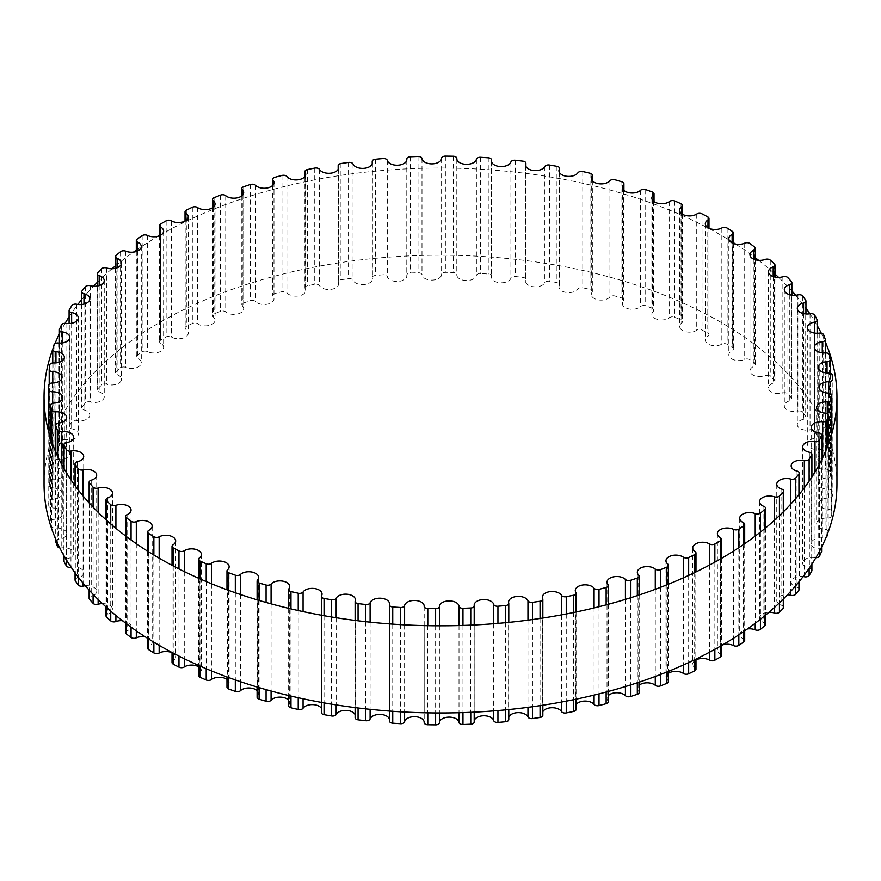 <?xml version="1.0" encoding="UTF-8"?>
<svg xmlns="http://www.w3.org/2000/svg" width="881" height="881" viewBox="0 0 881 881"><rect width="100%" height="100%" fill="white"/><g stroke="black" fill="none" stroke-linecap="round" stroke-linejoin="round"><path stroke-width="0.66" stroke-dasharray="4.41 3.3" d="M721.462 655.497A3.733 2.158 0 0 0 720.328 653.955A9.812 5.671 180 0 1 717.376 649.903A9.812 5.671 180 0 1 722.651 644.87M744.698 640.52A3.733 2.158 0 0 0 743.322 638.846A9.812 5.671 180 0 1 739.71 634.452A9.812 5.671 180 0 1 747.495 628.913M765.523 624.398A3.733 2.158 0 0 0 763.882 622.614A9.812 5.671 180 0 1 759.554 617.911A9.812 5.671 180 0 1 768.97 612.251M783.76 607.262A3.733 2.158 0 0 0 781.832 605.379A9.812 5.671 180 0 1 776.756 600.413A9.812 5.671 180 0 1 787.504 594.774M799.265 589.257A3.733 2.158 0 0 0 797.03 587.286A9.812 5.671 180 0 1 791.171 582.099A9.812 5.671 180 0 1 803.142 576.57M811.908 570.514A3.733 2.158 0 0 0 809.364 568.476A9.812 5.671 180 0 1 802.679 563.102A9.812 5.671 180 0 1 815.002 557.629A3.733 2.158 0 0 0 815.883 557.695M821.588 551.198A3.733 2.158 0 0 0 818.724 549.105A9.812 5.671 180 0 1 811.192 543.588A9.812 5.671 180 0 1 822.656 538.005A3.733 2.158 0 0 0 826.081 537.311M828.085 532.223A391.935 226.274 0 0 0 828.195 531.772A3.733 2.158 0 0 0 828.239 531.463A3.733 2.158 0 0 0 825.045 529.327A9.812 5.671 180 0 1 816.643 523.721A9.812 5.671 180 0 1 827.237 518.072A3.733 2.158 0 0 0 831.257 516.09A391.935 226.274 0 0 0 831.785 511.575A3.733 2.158 0 0 0 831.796 511.454A3.733 2.158 0 0 0 828.261 509.306A9.812 5.671 180 0 1 818.989 503.646A9.812 5.671 180 0 1 828.702 497.974A3.733 2.158 0 0 0 832.402 495.816A3.733 2.158 0 0 0 832.402 495.794A391.935 226.274 0 0 0 832.226 491.279A3.733 2.158 0 0 0 828.36 489.186A9.812 5.671 180 0 1 818.207 483.526A9.812 5.671 180 0 1 827.039 477.887A3.733 2.158 0 0 0 830.409 475.74A3.733 2.158 0 0 0 830.387 475.52A391.935 226.274 0 0 0 829.506 471.038A3.733 2.158 0 0 0 825.343 469.155A9.812 5.671 180 0 1 814.308 463.527A9.812 5.671 180 0 1 822.27 457.966A3.733 2.158 0 0 0 825.299 455.851A3.733 2.158 0 0 0 825.233 455.433A391.935 226.274 0 0 0 823.658 451.017A3.733 2.158 0 0 0 819.22 449.354A9.812 5.671 180 0 1 807.315 443.815A9.812 5.671 180 0 1 814.418 438.375A3.733 2.158 0 0 0 817.128 436.293A3.733 2.158 0 0 0 816.973 435.699A391.935 226.274 0 0 0 814.727 431.371A3.733 2.158 0 0 0 810.046 429.961A9.812 5.671 180 0 1 797.294 424.543A9.812 5.671 180 0 1 803.56 419.268A3.733 2.158 0 0 0 805.95 417.253A3.733 2.158 0 0 0 805.697 416.471A391.935 226.274 0 0 0 802.778 412.275A3.733 2.158 0 0 0 797.9 411.108A9.812 5.671 180 0 1 784.31 405.877A9.812 5.671 180 0 1 789.783 400.789A3.733 2.158 0 0 0 791.865 398.862A3.733 2.158 0 0 0 791.468 397.904A391.935 226.274 0 0 0 787.922 393.873A3.733 2.158 0 0 0 782.868 392.959A9.812 5.671 180 0 1 768.496 387.948A9.812 5.671 180 0 1 773.188 383.114A3.733 2.158 0 0 0 774.972 381.275A3.733 2.158 0 0 0 774.421 380.14A391.935 226.274 0 0 0 770.258 376.319A3.733 2.158 0 0 0 765.093 375.669A9.812 5.671 180 0 1 755.072 375.89A9.812 5.671 180 0 1 749.951 370.912A9.812 5.671 180 0 1 753.916 366.353A3.733 2.158 0 0 0 755.424 364.624A3.733 2.158 0 0 0 754.687 363.335A391.935 226.274 0 0 0 749.94 359.745A3.733 2.158 0 0 0 744.698 359.371A9.812 5.671 180 0 1 734.347 359.988A9.812 5.671 180 0 1 728.84 354.9A9.812 5.671 180 0 1 732.122 350.671A3.733 2.158 0 0 0 733.366 349.063A3.733 2.158 0 0 0 732.419 347.621A391.935 226.274 0 0 0 727.133 344.284A3.733 2.158 0 0 0 721.847 344.185A9.812 5.671 180 0 1 711.242 345.242A9.812 5.671 180 0 1 705.329 340.044A9.812 5.671 180 0 1 707.972 336.179A3.733 2.158 0 0 0 708.985 334.703A3.733 2.158 0 0 0 707.795 333.117A391.935 226.274 0 0 0 702.025 330.078A3.733 2.158 0 0 0 696.739 330.243A9.812 5.671 180 0 1 685.925 331.774A9.812 5.671 180 0 1 679.603 326.477A9.812 5.671 180 0 1 681.685 322.986A3.733 2.158 0 0 0 682.467 321.653A3.733 2.158 0 0 0 681.024 319.957A391.935 226.274 0 0 0 674.802 317.215A3.733 2.158 0 0 0 669.571 317.667A9.812 5.671 180 0 1 658.603 319.66A9.812 5.671 180 0 1 651.874 314.286A9.812 5.671 180 0 1 653.438 311.213A3.733 2.158 0 0 0 654.032 310.046A3.733 2.158 0 0 0 652.325 308.229A391.935 226.274 0 0 0 645.696 305.828A3.733 2.158 0 0 0 640.553 306.533A9.812 5.671 180 0 1 629.519 309.033A9.812 5.671 180 0 1 622.36 303.582A9.812 5.671 180 0 1 623.484 300.95A3.733 2.158 0 0 0 623.913 299.936A3.733 2.158 0 0 0 621.909 298.031A391.935 226.274 0 0 0 614.938 295.983A3.733 2.158 0 0 0 609.927 296.952A9.812 5.671 180 0 1 598.893 299.958A9.812 5.671 180 0 1 591.305 294.441A9.812 5.671 180 0 1 592.065 292.272A3.733 2.158 0 0 0 592.351 291.446A3.733 2.158 0 0 0 590.039 289.453A391.935 226.274 0 0 0 582.782 287.768A3.733 2.158 0 0 0 577.936 289.001A9.812 5.671 180 0 1 566.979 292.525A9.812 5.671 180 0 1 558.961 286.953A9.812 5.671 180 0 1 559.413 285.257A3.733 2.158 0 0 0 559.589 284.607A3.733 2.158 0 0 0 556.957 282.548A391.935 226.274 0 0 0 549.469 281.248A3.733 2.158 0 0 0 544.832 282.735A9.812 5.671 180 0 1 534.029 286.777A9.812 5.671 180 0 1 525.583 281.16A9.812 5.671 180 0 1 525.814 279.96A3.733 2.158 0 0 0 525.891 279.508A3.733 2.158 0 0 0 522.94 277.394A391.935 226.274 0 0 0 515.286 276.491A3.733 2.158 0 0 0 510.903 278.198A9.812 5.671 180 0 1 500.331 282.768A9.812 5.671 180 0 1 491.444 277.13A9.812 5.671 180 0 1 491.521 276.425A3.733 2.158 0 0 0 491.543 276.16A3.733 2.158 0 0 0 488.261 274.013A391.935 226.274 0 0 0 480.497 273.517A3.733 2.158 0 0 0 476.39 275.445A9.812 5.671 180 0 1 466.137 280.532A9.812 5.671 180 0 1 456.81 274.872A9.812 5.671 180 0 1 456.821 274.685A3.733 2.158 0 0 0 456.821 274.608A3.733 2.158 0 0 0 453.208 272.449A391.935 226.274 0 0 0 445.379 272.35A3.733 2.158 0 0 0 441.601 274.487A9.812 5.671 180 0 1 432.009 280.092A9.812 5.671 180 0 1 421.988 274.74A3.733 2.158 0 0 0 418.035 272.703A391.935 226.274 0 0 0 410.238 273.011A3.733 2.158 0 0 0 406.791 275.158A3.733 2.158 0 0 0 406.802 275.335A9.812 5.671 180 0 1 406.835 275.775A9.812 5.671 180 0 1 397.727 281.435A9.812 5.671 180 0 1 387.299 276.601A3.733 2.158 0 0 0 383.059 274.773A391.935 226.274 0 0 0 375.328 275.478A3.733 2.158 0 0 0 372.211 277.614A3.733 2.158 0 0 0 372.267 277.978A9.812 5.671 180 0 1 372.41 278.925A9.812 5.671 180 0 1 363.743 284.552A9.812 5.671 180 0 1 353.039 280.246A3.733 2.158 0 0 0 348.535 278.649A391.935 226.274 0 0 0 340.947 279.751A3.733 2.158 0 0 0 338.161 281.843A3.733 2.158 0 0 0 338.282 282.394A9.812 5.671 180 0 1 338.612 283.847A9.812 5.671 180 0 1 330.386 289.431A9.812 5.671 180 0 1 319.495 285.653A3.733 2.158 0 0 0 314.748 284.299A391.935 226.274 0 0 0 307.37 285.785A3.733 2.158 0 0 0 304.903 287.812A3.733 2.158 0 0 0 305.123 288.55A9.812 5.671 180 0 1 305.718 290.488A9.812 5.671 180 0 1 297.921 296.038A9.812 5.671 180 0 1 286.909 292.767A3.733 2.158 0 0 0 281.986 291.666A391.935 226.274 0 0 0 274.861 293.538A3.733 2.158 0 0 0 272.703 295.487A3.733 2.158 0 0 0 273.055 296.401A9.812 5.671 180 0 1 273.98 298.813A9.812 5.671 180 0 1 266.613 304.297A9.812 5.671 180 0 1 255.578 301.544A3.733 2.158 0 0 0 250.49 300.707A391.935 226.274 0 0 0 243.685 302.932A3.733 2.158 0 0 0 241.823 304.793A3.733 2.158 0 0 0 242.341 305.883A9.812 5.671 180 0 1 243.674 308.735A9.812 5.671 180 0 1 236.725 314.154A9.812 5.671 180 0 1 225.723 311.907A3.733 2.158 0 0 0 220.525 311.334A391.935 226.274 0 0 0 214.094 313.9A3.733 2.158 0 0 0 212.519 315.662A3.733 2.158 0 0 0 213.213 316.918A9.812 5.671 180 0 1 215.03 320.199A9.812 5.671 180 0 1 208.5 325.541A9.812 5.671 180 0 1 197.597 323.779A3.733 2.158 0 0 0 192.333 323.47A391.935 226.274 0 0 0 186.332 326.366A3.733 2.158 0 0 0 185.021 328.007A3.733 2.158 0 0 0 185.913 329.406A9.812 5.671 180 0 1 188.27 333.095A9.812 5.671 180 0 1 182.158 338.337A9.812 5.671 180 0 1 171.432 337.049A3.733 2.158 0 0 0 166.146 337.016A391.935 226.274 0 0 0 160.606 340.209A3.733 2.158 0 0 0 159.538 341.718A3.733 2.158 0 0 0 160.672 343.271A9.812 5.671 180 0 1 163.624 347.323A9.812 5.671 180 0 1 157.919 352.466A9.812 5.671 180 0 1 147.435 351.629A3.733 2.158 0 0 0 142.16 351.871A391.935 226.274 0 0 0 137.15 355.329A3.733 2.158 0 0 0 136.302 356.706A3.733 2.158 0 0 0 137.678 358.369A9.812 5.671 180 0 1 141.29 362.763A9.812 5.671 180 0 1 135.982 367.806A9.812 5.671 180 0 1 125.785 367.388A3.733 2.158 0 0 0 120.576 367.895A391.935 226.274 0 0 0 116.116 371.606A3.733 2.158 0 0 0 115.477 372.817A3.733 2.158 0 0 0 117.118 374.612A9.812 5.671 180 0 1 121.446 379.304A9.812 5.671 180 0 1 116.523 384.226A9.812 5.671 180 0 1 106.678 384.204A3.733 2.158 0 0 0 101.568 384.986A391.935 226.274 0 0 0 97.714 388.906A3.733 2.158 0 0 0 97.24 389.953A3.733 2.158 0 0 0 99.168 391.847A9.812 5.671 180 0 1 104.244 396.802A9.812 5.671 180 0 1 90.258 401.934A3.733 2.158 0 0 0 85.292 402.98A391.935 226.274 0 0 0 82.054 407.088A3.733 2.158 0 0 0 81.735 407.969A3.733 2.158 0 0 0 83.97 409.94A9.812 5.671 180 0 1 89.829 415.127A9.812 5.671 180 0 1 76.669 420.457A3.733 2.158 0 0 0 71.879 421.746A391.935 226.274 0 0 0 69.291 426.008A3.733 2.158 0 0 0 69.092 426.701A3.733 2.158 0 0 0 71.636 428.75A9.812 5.671 180 0 1 78.321 434.124A9.812 5.671 180 0 1 65.998 439.597A3.733 2.158 0 0 0 61.428 441.139A391.935 226.274 0 0 0 59.512 445.511A3.733 2.158 0 0 0 59.412 446.017A3.733 2.158 0 0 0 62.276 448.121A9.812 5.671 180 0 1 69.808 453.627A9.812 5.671 180 0 1 58.344 459.221A3.733 2.158 0 0 0 54.027 460.983A391.935 226.274 0 0 0 52.805 465.443A3.733 2.158 0 0 0 52.761 465.763A3.733 2.158 0 0 0 55.955 467.899A9.812 5.671 180 0 1 64.357 473.504A9.812 5.671 180 0 1 53.763 479.154A3.733 2.158 0 0 0 49.743 481.136A391.935 226.274 0 0 0 49.215 485.64A3.733 2.158 0 0 0 49.204 485.761A3.733 2.158 0 0 0 52.739 487.92A9.812 5.671 180 0 1 62.011 493.58A9.812 5.671 180 0 1 52.298 499.252A3.733 2.158 0 0 0 48.598 501.399A3.733 2.158 0 0 0 48.598 501.432A391.935 226.274 0 0 0 48.774 505.947A3.733 2.158 0 0 0 52.64 508.029A9.812 5.671 180 0 1 62.793 513.7A9.812 5.671 180 0 1 53.961 519.338A3.733 2.158 0 0 0 50.591 521.486A3.733 2.158 0 0 0 50.613 521.706A391.935 226.274 0 0 0 51.494 526.188A3.733 2.158 0 0 0 55.657 528.071A9.812 5.671 180 0 1 66.692 533.688A9.812 5.671 180 0 1 58.73 539.26A3.733 2.158 0 0 0 55.767 540.967M59.71 547.784A3.733 2.158 0 0 0 61.78 547.861A9.812 5.671 180 0 1 73.685 553.4A9.812 5.671 180 0 1 66.582 558.851A3.733 2.158 0 0 0 63.873 560.922M71.141 567.232A9.812 5.671 180 0 1 83.706 572.672A9.812 5.671 180 0 1 77.44 577.958A3.733 2.158 0 0 0 75.05 579.973M85.303 585.755A9.812 5.671 180 0 1 96.69 591.349A9.812 5.671 180 0 1 91.217 596.426A3.733 2.158 0 0 0 89.135 598.364M102.405 603.606A9.812 5.671 180 0 1 112.504 609.278A9.812 5.671 180 0 1 107.812 614.112A3.733 2.158 0 0 0 106.028 615.951M122.393 620.687A9.812 5.671 180 0 1 131.049 626.314A9.812 5.671 180 0 1 127.084 630.862A3.733 2.158 0 0 0 125.576 632.591M145.409 636.941A9.812 5.671 180 0 1 152.16 642.326A9.812 5.671 180 0 1 148.878 646.555A3.733 2.158 0 0 0 147.634 648.163M172.015 652.755A9.812 5.671 180 0 1 175.671 657.171A9.812 5.671 180 0 1 173.028 661.047A3.733 2.158 0 0 0 172.015 662.523M198.533 666.741A9.812 5.671 180 0 1 201.397 670.749A9.812 5.671 180 0 1 199.315 674.24A3.733 2.158 0 0 0 198.533 675.562M226.968 679.383A9.812 5.671 180 0 1 229.126 682.94A9.812 5.671 180 0 1 227.562 686.013A3.733 2.158 0 0 0 226.968 687.18M257.087 690.583A9.812 5.671 180 0 1 258.64 693.644A9.812 5.671 180 0 1 257.516 696.276A3.733 2.158 0 0 0 257.087 697.278M288.649 700.241A9.812 5.671 180 0 1 289.695 702.774A9.812 5.671 180 0 1 288.935 704.954A3.733 2.158 0 0 0 288.649 705.78M321.411 708.291A9.812 5.671 180 0 1 322.039 710.273A9.812 5.671 180 0 1 321.587 711.969A3.733 2.158 0 0 0 321.411 712.608M355.109 714.645A9.812 5.671 180 0 1 355.417 716.055A9.812 5.671 180 0 1 355.186 717.255L355.186 601.04M389.457 719.27A9.812 5.671 180 0 1 389.556 720.096A9.812 5.671 180 0 1 389.479 720.79L389.479 604.575M474.198 721.891A9.812 5.671 180 0 1 474.165 721.44A9.812 5.671 180 0 1 474.209 720.911M508.789 719.612A3.733 2.158 0 0 0 508.733 719.248A9.812 5.671 180 0 1 508.59 718.29A9.812 5.671 180 0 1 508.789 717.178M542.839 715.383A3.733 2.158 0 0 0 542.718 714.832A9.812 5.671 180 0 1 542.388 713.379A9.812 5.671 180 0 1 542.839 711.683M576.097 709.403A3.733 2.158 0 0 0 575.877 708.665A9.812 5.671 180 0 1 575.282 706.738A9.812 5.671 180 0 1 576.097 704.47M608.297 701.739A3.733 2.158 0 0 0 607.945 700.813A9.812 5.671 180 0 1 607.02 698.413A9.812 5.671 180 0 1 608.297 695.616M639.177 692.422A3.733 2.158 0 0 0 638.659 691.343A9.812 5.671 180 0 1 637.326 688.479A9.812 5.671 180 0 1 639.177 685.176M668.481 681.553A3.733 2.158 0 0 0 667.787 680.308A9.812 5.671 180 0 1 665.97 677.026A9.812 5.671 180 0 1 668.481 673.238M695.979 669.219A3.733 2.158 0 0 0 695.087 667.809A9.812 5.671 180 0 1 692.73 664.131A9.812 5.671 180 0 1 695.979 659.913M836.95 484.087A396.45 228.884 0 0 0 440.5 255.193A396.45 228.884 0 0 0 44.05 484.087M52.915 348.777A396.45 228.884 180 0 1 54.919 343.689M59.412 333.822A396.45 228.884 180 0 1 65.117 323.305M69.092 316.863A396.45 228.884 180 0 1 77.858 304.43M81.735 299.518A396.45 228.884 180 0 1 93.496 286.226M97.24 282.394A396.45 228.884 180 0 1 112.03 268.749M115.477 265.853A396.45 228.884 180 0 1 133.505 252.087M136.302 250.138A396.45 228.884 180 0 1 158.349 236.13M159.538 235.425A396.45 228.884 180 0 1 733.366 242.649M735.591 244.059A396.45 228.884 180 0 1 755.424 257.88M758.607 260.313A396.45 228.884 180 0 1 774.972 274.035M778.595 277.394A396.45 228.884 180 0 1 791.865 290.906M795.697 295.245A396.45 228.884 180 0 1 805.95 308.185M809.859 313.768A396.45 228.884 180 0 1 817.128 325.441M821.29 333.216A396.45 228.884 180 0 1 825.299 341.839M720.328 537.729L720.328 653.955M733.565 551.066L733.565 638.229M738.84 547.652L738.84 634.816M743.85 544.282L743.85 631.446M743.322 522.631L743.322 638.846M755.215 536.111L755.215 623.285M760.424 532.091L760.424 619.266M764.884 528.512L764.884 615.676M763.882 506.388L763.882 622.614M774.322 520.396L774.322 607.56M779.432 515.66L779.432 602.824M783.286 511.905L783.286 599.069M781.832 489.153L781.832 605.379M790.742 504.163L790.742 591.327M795.708 498.569L795.708 585.733M798.946 494.715L798.946 581.878M797.03 471.06L797.03 587.286M804.331 487.832L804.331 574.996M809.121 481.147L809.121 568.322M811.709 477.282L811.709 564.446M809.364 452.25L809.364 568.476M815.002 472.007L815.002 557.629M819.572 463.935L819.572 551.099M821.488 460.212L821.488 547.387M818.724 432.879L818.724 549.105M822.656 457.812L822.656 538.005M826.973 447.944L826.973 535.108M828.195 444.751L828.195 531.772M825.045 413.101L825.045 529.327M827.237 413.773L827.237 518.072M831.257 435.555L831.257 516.09M831.796 511.454L831.796 433.716L831.785 511.575M828.261 393.08L828.261 509.306M828.702 393.113L828.702 497.974M832.226 375.053L832.226 491.279M828.36 372.971L828.36 489.186M827.039 372.949L827.039 477.887M830.387 359.294L830.387 475.52M829.506 354.812L829.506 471.038M825.343 352.929L825.343 469.155M822.27 352.874L822.27 457.966M825.233 339.218L825.233 455.433M823.658 334.791L823.658 451.017M819.22 333.139L819.22 449.354M814.418 333.04L814.418 438.375M816.973 319.473L816.973 435.699M814.727 315.156L814.727 431.371M810.046 313.735L810.046 429.961M803.56 313.614L803.56 419.268M805.697 300.245L805.697 416.471M802.778 296.06L802.778 412.275M797.9 294.882L797.9 411.108M789.783 294.728L789.783 400.789M791.468 281.678L791.468 397.904M787.922 277.658L787.922 393.873M782.868 276.744L782.868 392.959M773.188 276.557L773.188 383.114M774.421 263.915L774.421 380.14M770.258 260.093L770.258 376.319M765.093 259.443L765.093 375.669M753.916 259.234L753.916 366.353M754.687 247.109L754.687 363.335M749.94 243.519L749.94 359.745M744.698 243.145L744.698 359.371M732.122 242.903L732.122 350.671M732.419 231.395L732.419 347.621M727.133 228.069L727.133 344.284M721.847 227.959L721.847 344.185M707.972 227.694L707.972 336.179M707.795 216.902L707.795 333.117M702.025 213.852L702.025 330.078M696.739 214.028L696.739 330.243M681.685 213.742L681.685 322.986M681.024 203.731L681.024 319.957M674.802 201L674.802 317.215M669.571 201.441L669.571 317.667M653.438 201.132L653.438 311.213M652.325 192.003L652.325 308.229M645.696 189.602L645.696 305.828M640.553 190.318L640.553 306.533M623.484 189.988L623.484 300.95M621.909 181.805L621.909 298.031M614.938 179.757L614.938 295.983M609.927 180.737L609.927 296.952M592.065 180.396L592.065 292.272M590.039 173.227L590.039 289.453M582.782 171.542L582.782 287.768M577.936 172.775L577.936 289.001M559.413 172.423L559.413 285.257M556.957 166.333L556.957 282.548M549.469 165.033L549.469 281.248M544.832 166.509L544.832 282.735M525.814 166.146L525.814 279.96M522.94 161.168L522.94 277.394M515.286 160.265L515.286 276.491M510.903 161.983L510.903 278.198M491.521 161.608L491.521 276.425M488.261 157.798L488.261 274.013M480.497 157.292L480.497 273.517M476.39 159.219L476.39 275.445M456.821 158.855L456.821 274.685M453.208 156.234L453.208 272.449M445.379 156.124L445.379 272.35M441.601 158.261L441.601 274.487M421.988 158.514L421.988 274.74M418.035 156.477L418.035 272.703M410.238 156.785L410.238 273.011M406.802 160.012L406.802 275.335M387.299 160.375L387.299 276.601M383.059 158.558L383.059 274.773M375.328 159.263L375.328 275.478M372.267 163.657L372.267 277.978M353.039 164.02L353.039 280.246M348.535 162.423L348.535 278.649M340.947 163.536L340.947 279.751M338.282 169.075L338.282 282.394M319.495 169.427L319.495 285.653M314.748 168.073L314.748 284.299M307.37 169.559L307.37 285.785M305.123 176.2L305.123 288.55M286.909 176.552L286.909 292.767M281.986 175.44L281.986 291.666M274.861 177.312L274.861 293.538M273.055 184.999L273.055 296.401M255.578 185.329L255.578 301.544M250.49 184.481L250.49 300.707M243.685 186.706L243.685 302.932M242.341 195.373L242.341 305.883M225.723 195.692L225.723 311.907M220.525 195.108L220.525 311.334M214.094 197.685L214.094 313.9M213.213 207.255L213.213 316.918M197.597 207.553L197.597 323.779M192.333 207.244L192.333 323.47M186.332 210.141L186.332 326.366M185.913 220.558L185.913 329.406M171.432 220.834L171.432 337.049M166.146 220.801L166.146 337.016M160.606 223.994L160.606 340.209M160.672 235.15L160.672 343.271M147.435 235.403L147.435 351.629M142.16 235.645L142.16 351.871M137.15 239.114L137.15 355.329M137.678 250.942L137.678 358.369M125.785 251.162L125.785 367.388M120.576 251.68L120.576 367.895M116.116 255.391L116.116 371.606M117.118 267.78L117.118 374.612M106.678 267.978L106.678 384.204M101.568 268.76L101.568 384.986M97.714 272.692L97.714 388.906M99.168 285.543L99.168 391.847M90.258 285.719L90.258 401.934M85.292 286.754L85.292 402.98M82.054 290.873L82.054 407.088M83.97 304.088L83.97 409.94M76.669 304.231L76.669 420.457M71.879 305.531L71.879 421.746M69.291 309.793L69.291 426.008M71.636 323.272L71.636 428.75M65.998 323.371L65.998 439.597M61.428 324.913L61.428 441.139M59.512 329.296L59.512 445.511M62.276 342.918L62.276 448.121M58.344 342.995L58.344 459.221M54.027 344.768L54.027 460.983M52.805 349.228L52.805 465.443M55.955 362.895L55.955 467.899M53.763 362.928L53.763 479.154M49.743 364.91L49.743 481.136M49.204 485.761L49.204 384.006L49.215 485.64M52.739 383.015L52.739 487.92M52.298 383.026L52.298 499.252M48.774 432.153L48.774 505.947M52.64 403.333L52.64 508.029M53.961 403.113L53.961 519.338M50.613 438.397L50.613 521.706M51.494 441.051L51.494 526.188M55.657 451.909L55.657 528.071M58.73 423.034L58.73 539.26M55.767 452.162L55.767 539.326M57.342 455.686L57.342 542.85M61.78 464.606L61.78 547.861M66.582 442.625L66.582 558.851M64.027 468.648L64.027 555.812M66.273 472.469L66.273 559.633M70.954 479.804L70.954 566.968M77.44 461.732L77.44 577.958M75.303 485.993L75.303 573.157M78.222 489.88L78.222 577.044M83.1 495.981L83.1 583.145M91.217 480.211L91.217 596.426M89.532 503.359L89.532 590.523M93.078 507.181L93.078 594.345M98.132 512.324L98.132 599.487M107.812 497.886L107.812 614.112M106.579 520.297L106.579 607.461M110.742 523.975L110.742 611.139M115.907 528.336L115.907 615.5M127.084 514.647L127.084 630.862M126.313 536.507L126.313 623.682M131.06 539.998L131.06 627.162M136.302 543.698L136.302 630.862M148.878 530.329L148.878 646.555M148.581 551.792L148.581 638.956M153.867 555.041L153.867 642.205M159.153 558.18L159.153 645.344M173.028 544.821L173.028 661.047M173.205 565.954L173.205 653.118M178.975 568.939L178.975 656.103M184.261 571.571L184.261 658.735M199.315 558.014L199.315 674.24M199.976 578.872L199.976 666.036M206.198 581.548L206.198 668.723M211.429 583.729L211.429 670.893M227.562 569.787L227.562 686.013M228.675 590.391L228.675 677.566M235.304 592.759L235.304 679.923M240.447 594.532L240.447 681.696M257.516 580.05L257.516 696.276M259.091 600.435L259.091 687.598M266.062 602.461L266.062 689.625M271.073 603.848L271.073 691.012M288.935 588.728L288.935 704.954M290.961 608.903L290.961 696.067M298.219 610.555L298.219 697.719M303.064 611.612L303.064 698.776M321.587 595.743L321.587 711.969M324.043 615.709L324.043 702.873M331.531 616.986L331.531 704.15M336.168 617.735L336.168 704.899M358.06 620.797L358.06 707.972M365.714 621.7L365.714 708.864M370.097 622.162L370.097 709.337M392.739 624.133L392.739 711.308M400.503 624.64L400.503 711.804M404.61 624.86L404.61 712.035M424.179 625.609L424.179 712.773L424.179 625.609M427.792 625.686L427.792 712.85M435.621 625.785L435.621 712.949M439.399 625.807L439.399 712.971M459.012 625.554L459.012 712.718M462.966 625.433L462.966 712.608M470.762 625.136L470.762 712.3M474.198 624.981L474.198 712.145L474.209 624.981M493.701 623.737L493.701 710.901M497.941 623.385L497.941 710.56M505.672 622.691L505.672 709.855M508.733 603.022L508.733 719.248M527.961 620.169L527.961 707.333M532.465 619.563L532.465 706.727M540.053 618.473L540.053 705.637M542.718 598.606L542.718 714.832M561.505 614.883L561.505 702.047M566.252 613.991L566.252 701.155M573.63 612.515L573.63 699.679M575.877 592.45L575.877 708.665M594.091 607.934L594.091 695.098M599.014 606.712L599.014 693.876M606.139 604.873L606.139 692.037M607.945 584.599L607.945 700.813M625.422 599.377L625.422 686.541M630.51 597.803L630.51 684.966M637.315 595.611L637.315 682.775M638.659 575.117L638.659 691.343M655.277 589.301L655.277 676.476M660.475 587.341L660.475 674.505M666.906 584.808L666.906 671.983M667.787 564.082L667.787 680.308M683.403 577.815L683.403 664.979M688.667 575.414L688.667 662.578M694.668 572.573L694.668 659.748M695.087 551.594L695.087 667.809M709.568 565.018L709.568 652.182M714.854 562.144L714.854 649.308M720.394 559.017L720.394 646.191M717.376 533.677L717.376 649.903M744.698 543.698L744.698 630.862M739.71 518.237L739.71 634.452M765.523 527.983L765.523 615.147M759.554 501.696L759.554 617.911M783.76 511.443L783.76 598.606M776.756 484.198L776.756 600.413M799.265 494.318L799.265 581.482M791.171 465.873L791.171 582.099M811.908 476.973L811.908 564.137M802.679 446.876L802.679 563.102M821.588 460.003L821.588 547.178M811.192 427.373L811.192 543.588M828.239 444.641L828.239 531.463M816.643 407.496L816.643 523.721M818.989 387.42L818.989 503.646M818.207 367.3L818.207 483.526M830.409 373.269L830.409 475.74M814.308 347.312L814.308 463.527M825.299 352.94L825.299 455.851M807.315 327.6L807.315 443.815M817.128 333.26L817.128 436.293M797.294 308.328L797.294 424.543M805.95 313.955L805.95 417.253M784.31 289.651L784.31 405.877M791.865 295.168L791.865 398.862M768.496 271.722L768.496 387.948M774.972 277.052L774.972 381.275M749.951 254.686L749.951 370.912M755.424 259.774L755.424 364.624M728.84 238.674L728.84 354.9M733.366 243.453L733.366 349.063M705.329 223.829L705.329 340.044M708.985 228.245L708.985 334.703M679.603 210.251L679.603 326.477M682.467 214.259L682.467 321.653M651.874 198.06L651.874 314.286M654.032 201.617L654.032 310.046M622.36 187.356L622.36 303.582M623.913 190.417L623.913 299.936M591.305 178.226L591.305 294.441M592.351 180.759L592.351 291.446M558.961 170.727L558.961 286.953M559.589 172.709L559.589 284.607M525.583 164.945L525.583 281.16M525.891 166.355L525.891 279.508M491.444 160.904L491.444 277.13M491.543 161.73L491.543 276.16M456.81 158.657L456.81 274.872M456.821 158.888L456.821 274.608M406.791 160.089L406.791 275.158M406.835 159.56L406.835 275.775M372.211 163.822L372.211 277.614M372.41 162.71L372.41 278.925M338.161 169.317L338.161 281.843M338.612 167.621L338.612 283.847M304.903 176.53L304.903 287.812M305.718 174.262L305.718 290.488M272.703 185.384L272.703 295.487M273.98 182.587L273.98 298.813M241.823 195.824L241.823 304.793M243.674 192.521L243.674 308.735M212.519 207.762L212.519 315.662M215.03 203.974L215.03 320.199M185.021 221.087L185.021 328.007M188.27 216.869L188.27 333.095M159.538 235.701L159.538 341.718M163.624 231.097L163.624 347.323M136.302 251.481L136.302 356.706M141.29 246.548L141.29 362.763M115.477 268.298L115.477 372.817M121.446 263.089L121.446 379.304M97.24 286.017L97.24 389.953M104.244 280.587L104.244 396.802M81.735 304.485L81.735 407.969M89.829 298.901L89.829 415.127M69.092 323.558L69.092 426.701M78.321 317.898L78.321 434.124M59.412 343.061L59.412 446.017M69.808 337.412L69.808 453.627M52.761 362.961L52.761 465.763M64.357 357.279L64.357 473.504M62.011 377.354L62.011 493.58M62.793 397.474L62.793 513.7M50.591 438.342L50.591 521.486M66.692 417.473L66.692 533.688M55.701 451.997L55.701 539.161M73.685 437.185L73.685 553.4M63.873 468.395L63.873 555.559M83.706 456.457L83.706 572.672M75.05 485.651L75.05 572.815M96.69 475.123L96.69 591.349M89.135 502.93L89.135 590.094M112.504 493.052L112.504 609.278M106.028 519.801L106.028 606.965M131.049 510.088L131.049 626.314M125.576 535.956L125.576 623.12M152.16 526.1L152.16 642.326M147.634 551.187L147.634 638.351M175.671 540.956L175.671 657.171M172.015 565.327L172.015 652.491M201.397 554.523L201.397 670.749M198.533 578.222L198.533 665.397M229.126 566.714L229.126 682.94M226.968 589.763L226.968 676.927M258.64 577.418L258.64 693.644M257.087 599.84L257.087 687.004M289.695 586.559L289.695 702.774M288.649 608.353L288.649 695.516M322.039 594.047L322.039 710.273M321.411 615.235L321.411 702.399M355.417 599.84L355.417 716.055M355.109 620.433L355.109 707.597M389.556 603.87L389.556 720.096M389.457 623.902L389.457 711.066M424.19 606.128L424.19 722.343M474.165 605.225L474.165 721.44M508.789 622.382L508.789 709.546M508.59 602.075L508.59 718.29M542.839 618.044L542.839 705.218M542.388 597.153L542.388 713.379M576.097 611.998L576.097 699.162M575.282 590.512L575.282 706.738M608.297 604.289L608.297 691.464M607.02 582.187L607.02 698.413M639.177 594.994L639.177 682.158M637.326 572.265L637.326 688.479M668.481 584.169L668.481 671.344M665.97 560.801L665.97 677.026M695.979 571.945L695.979 659.109M692.73 547.905L692.73 664.131M721.462 558.4L721.462 645.575"/><path stroke-width="1.32" d="M720.328 537.729A9.812 5.671 180 0 1 717.376 533.677A9.812 5.671 180 0 1 723.081 528.534A9.812 5.671 180 0 1 733.565 529.371A3.733 2.158 0 0 0 738.84 529.129A391.935 226.274 0 0 0 743.85 525.671A3.733 2.158 0 0 0 744.698 524.294A3.733 2.158 0 0 0 743.322 522.631A9.812 5.671 180 0 1 739.71 518.237A9.812 5.671 180 0 1 745.018 513.194A9.812 5.671 180 0 1 755.215 513.612A3.733 2.158 0 0 0 760.424 513.105A391.935 226.274 0 0 0 764.884 509.394A3.733 2.158 0 0 0 765.523 508.183A3.733 2.158 0 0 0 763.882 506.388A9.812 5.671 180 0 1 759.554 501.696A9.812 5.671 180 0 1 764.477 496.774A9.812 5.671 180 0 1 774.322 496.796A3.733 2.158 0 0 0 779.432 496.014A391.935 226.274 0 0 0 783.286 492.094A3.733 2.158 0 0 0 783.76 491.047A3.733 2.158 0 0 0 781.832 489.153A9.812 5.671 180 0 1 776.756 484.198A9.812 5.671 180 0 1 790.742 479.066A3.733 2.158 0 0 0 795.708 478.02A391.935 226.274 0 0 0 798.946 473.912A3.733 2.158 0 0 0 799.265 473.031A3.733 2.158 0 0 0 797.03 471.06A9.812 5.671 180 0 1 791.171 465.873A9.812 5.671 180 0 1 804.331 460.543A3.733 2.158 0 0 0 809.121 459.254A391.935 226.274 0 0 0 811.709 454.992A3.733 2.158 0 0 0 811.908 454.299A3.733 2.158 0 0 0 809.364 452.25A9.812 5.671 180 0 1 802.679 446.876A9.812 5.671 180 0 1 815.002 441.403A3.733 2.158 0 0 0 819.572 439.861A391.935 226.274 0 0 0 821.488 435.489A3.733 2.158 0 0 0 821.588 434.983A3.733 2.158 0 0 0 818.724 432.879A9.812 5.671 180 0 1 811.192 427.373A9.812 5.671 180 0 1 822.656 421.779A3.733 2.158 0 0 0 826.973 420.017A391.935 226.274 0 0 0 828.195 415.557A3.733 2.158 0 0 0 828.239 415.237A3.733 2.158 0 0 0 825.045 413.101A9.812 5.671 180 0 1 816.643 407.496A9.812 5.671 180 0 1 827.237 401.846A3.733 2.158 0 0 0 831.257 399.864A391.935 226.274 0 0 0 831.785 395.36A3.733 2.158 0 0 0 831.796 395.239A3.733 2.158 0 0 0 828.261 393.08A9.812 5.671 180 0 1 818.989 387.42A9.812 5.671 180 0 1 828.702 381.748A3.733 2.158 0 0 0 832.402 379.601A3.733 2.158 0 0 0 832.402 379.568A391.935 226.274 0 0 0 832.226 375.053A3.733 2.158 0 0 0 828.36 372.971A9.812 5.671 180 0 1 818.207 367.3A9.812 5.671 180 0 1 827.039 361.662A3.733 2.158 0 0 0 830.409 359.514A3.733 2.158 0 0 0 830.387 359.294A391.935 226.274 0 0 0 829.506 354.812A3.733 2.158 0 0 0 825.343 352.929A9.812 5.671 180 0 1 814.308 347.312A9.812 5.671 180 0 1 822.27 341.74A3.733 2.158 0 0 0 825.299 339.625A3.733 2.158 0 0 0 825.233 339.218A391.935 226.274 0 0 0 823.658 334.791A3.733 2.158 0 0 0 819.22 333.139A9.812 5.671 180 0 1 807.315 327.6A9.812 5.671 180 0 1 814.418 322.149A3.733 2.158 0 0 0 817.128 320.078A3.733 2.158 0 0 0 816.973 319.473A391.935 226.274 0 0 0 814.727 315.156A3.733 2.158 0 0 0 810.046 313.735A9.812 5.671 180 0 1 797.294 308.328A9.812 5.671 180 0 1 803.56 303.042A3.733 2.158 0 0 0 805.95 301.027A3.733 2.158 0 0 0 805.697 300.245A391.935 226.274 0 0 0 802.778 296.06A3.733 2.158 0 0 0 797.9 294.882A9.812 5.671 180 0 1 784.31 289.651A9.812 5.671 180 0 1 789.783 284.574A3.733 2.158 0 0 0 791.865 282.636A3.733 2.158 0 0 0 791.468 281.678A391.935 226.274 0 0 0 787.922 277.658A3.733 2.158 0 0 0 782.868 276.744A9.812 5.671 180 0 1 768.496 271.722A9.812 5.671 180 0 1 773.188 266.888A3.733 2.158 0 0 0 774.972 265.049A3.733 2.158 0 0 0 774.421 263.915A391.935 226.274 0 0 0 770.258 260.093A3.733 2.158 0 0 0 765.093 259.443A9.812 5.671 180 0 1 755.072 259.664A9.812 5.671 180 0 1 749.951 254.686A9.812 5.671 180 0 1 753.916 250.138A3.733 2.158 0 0 0 755.424 248.409A3.733 2.158 0 0 0 754.687 247.109A391.935 226.274 0 0 0 749.94 243.519A3.733 2.158 0 0 0 744.698 243.145A9.812 5.671 180 0 1 734.347 243.773A9.812 5.671 180 0 1 728.84 238.674A9.812 5.671 180 0 1 732.122 234.445A3.733 2.158 0 0 0 733.366 232.837A3.733 2.158 0 0 0 732.419 231.395A391.935 226.274 0 0 0 727.133 228.069A3.733 2.158 0 0 0 721.847 227.959A9.812 5.671 180 0 1 711.242 229.027A9.812 5.671 180 0 1 705.329 223.829A9.812 5.671 180 0 1 707.972 219.953A3.733 2.158 0 0 0 708.985 218.477A3.733 2.158 0 0 0 707.795 216.902A391.935 226.274 0 0 0 702.025 213.852A3.733 2.158 0 0 0 696.739 214.028A9.812 5.671 180 0 1 685.925 215.548A9.812 5.671 180 0 1 679.603 210.251A9.812 5.671 180 0 1 681.685 206.76A3.733 2.158 0 0 0 682.467 205.438A3.733 2.158 0 0 0 681.024 203.731A391.935 226.274 0 0 0 674.802 201A3.733 2.158 0 0 0 669.571 201.441A9.812 5.671 180 0 1 658.603 203.445A9.812 5.671 180 0 1 651.874 198.06A9.812 5.671 180 0 1 653.438 194.987A3.733 2.158 0 0 0 654.032 193.82A3.733 2.158 0 0 0 652.325 192.003A391.935 226.274 0 0 0 645.696 189.602A3.733 2.158 0 0 0 640.553 190.318A9.812 5.671 180 0 1 629.519 192.807A9.812 5.671 180 0 1 622.36 187.356A9.812 5.671 180 0 1 623.484 184.724A3.733 2.158 0 0 0 623.913 183.722A3.733 2.158 0 0 0 621.909 181.805A391.935 226.274 0 0 0 614.938 179.757A3.733 2.158 0 0 0 609.927 180.737A9.812 5.671 180 0 1 598.893 183.744A9.812 5.671 180 0 1 591.305 178.226A9.812 5.671 180 0 1 592.065 176.046A3.733 2.158 0 0 0 592.351 175.22A3.733 2.158 0 0 0 590.039 173.227A391.935 226.274 0 0 0 582.782 171.542A3.733 2.158 0 0 0 577.936 172.775A9.812 5.671 180 0 1 566.979 176.299A9.812 5.671 180 0 1 558.961 170.727A9.812 5.671 180 0 1 559.413 169.031A3.733 2.158 0 0 0 559.589 168.392A3.733 2.158 0 0 0 556.957 166.333A391.935 226.274 0 0 0 549.469 165.033A3.733 2.158 0 0 0 544.832 166.509A9.812 5.671 180 0 1 534.029 170.551A9.812 5.671 180 0 1 525.583 164.945A9.812 5.671 180 0 1 525.814 163.745A3.733 2.158 0 0 0 525.891 163.282A3.733 2.158 0 0 0 522.94 161.168A391.935 226.274 0 0 0 515.286 160.265A3.733 2.158 0 0 0 510.903 161.983A9.812 5.671 180 0 1 500.331 166.553A9.812 5.671 180 0 1 491.444 160.904A9.812 5.671 180 0 1 491.521 160.21A3.733 2.158 0 0 0 491.543 159.935A3.733 2.158 0 0 0 488.261 157.798A391.935 226.274 0 0 0 480.497 157.292A3.733 2.158 0 0 0 476.39 159.219A9.812 5.671 180 0 1 466.137 164.318A9.812 5.671 180 0 1 456.81 158.657A9.812 5.671 180 0 1 456.821 158.459A3.733 2.158 0 0 0 456.821 158.382A3.733 2.158 0 0 0 453.208 156.234A391.935 226.274 0 0 0 445.379 156.124A3.733 2.158 0 0 0 441.601 158.261A9.812 5.671 180 0 1 432.009 163.866A9.812 5.671 180 0 1 421.988 158.514A3.733 2.158 0 0 0 418.035 156.477A391.935 226.274 0 0 0 410.238 156.785A3.733 2.158 0 0 0 406.791 158.932A3.733 2.158 0 0 0 406.802 159.109A9.812 5.671 180 0 1 406.835 159.56A9.812 5.671 180 0 1 397.727 165.21A9.812 5.671 180 0 1 387.299 160.375A3.733 2.158 0 0 0 383.059 158.558A391.935 226.274 0 0 0 375.328 159.263A3.733 2.158 0 0 0 372.211 161.388A3.733 2.158 0 0 0 372.267 161.752A9.812 5.671 180 0 1 372.41 162.71A9.812 5.671 180 0 1 363.743 168.337A9.812 5.671 180 0 1 353.039 164.02A3.733 2.158 0 0 0 348.535 162.423A391.935 226.274 0 0 0 340.947 163.536A3.733 2.158 0 0 0 338.161 165.617A3.733 2.158 0 0 0 338.282 166.168A9.812 5.671 180 0 1 338.612 167.621A9.812 5.671 180 0 1 330.386 173.216A9.812 5.671 180 0 1 319.495 169.427A3.733 2.158 0 0 0 314.748 168.073A391.935 226.274 0 0 0 307.37 169.559A3.733 2.158 0 0 0 304.903 171.597A3.733 2.158 0 0 0 305.123 172.335A9.812 5.671 180 0 1 305.718 174.262A9.812 5.671 180 0 1 297.921 179.812A9.812 5.671 180 0 1 286.909 176.552A3.733 2.158 0 0 0 281.986 175.44A391.935 226.274 0 0 0 274.861 177.312A3.733 2.158 0 0 0 272.703 179.261A3.733 2.158 0 0 0 273.055 180.187A9.812 5.671 180 0 1 273.98 182.587A9.812 5.671 180 0 1 266.613 188.071A9.812 5.671 180 0 1 255.578 185.329A3.733 2.158 0 0 0 250.49 184.481A391.935 226.274 0 0 0 243.685 186.706A3.733 2.158 0 0 0 241.823 188.578A3.733 2.158 0 0 0 242.341 189.657A9.812 5.671 180 0 1 243.674 192.521A9.812 5.671 180 0 1 236.725 197.939A9.812 5.671 180 0 1 225.723 195.692A3.733 2.158 0 0 0 220.525 195.108A391.935 226.274 0 0 0 214.094 197.685A3.733 2.158 0 0 0 212.519 199.447A3.733 2.158 0 0 0 213.213 200.692A9.812 5.671 180 0 1 215.03 203.974A9.812 5.671 180 0 1 208.5 209.315A9.812 5.671 180 0 1 197.597 207.553A3.733 2.158 0 0 0 192.333 207.244A391.935 226.274 0 0 0 186.332 210.141A3.733 2.158 0 0 0 185.021 211.781A3.733 2.158 0 0 0 185.913 213.191A9.812 5.671 180 0 1 188.27 216.869A9.812 5.671 180 0 1 182.158 222.122A9.812 5.671 180 0 1 171.432 220.834A3.733 2.158 0 0 0 166.146 220.801A391.935 226.274 0 0 0 160.606 223.994A3.733 2.158 0 0 0 159.538 225.503A3.733 2.158 0 0 0 160.672 227.045A9.812 5.671 180 0 1 163.624 231.097A9.812 5.671 180 0 1 157.919 236.251A9.812 5.671 180 0 1 147.435 235.403A3.733 2.158 0 0 0 142.16 235.645A391.935 226.274 0 0 0 137.15 239.114A3.733 2.158 0 0 0 136.302 240.48A3.733 2.158 0 0 0 137.678 242.154A9.812 5.671 180 0 1 141.29 246.548A9.812 5.671 180 0 1 135.982 251.581A9.812 5.671 180 0 1 125.785 251.162A3.733 2.158 0 0 0 120.576 251.68A391.935 226.274 0 0 0 116.116 255.391A3.733 2.158 0 0 0 115.477 256.602A3.733 2.158 0 0 0 117.118 258.386A9.812 5.671 180 0 1 121.446 263.089A9.812 5.671 180 0 1 116.523 268A9.812 5.671 180 0 1 106.678 267.978A3.733 2.158 0 0 0 101.568 268.76A391.935 226.274 0 0 0 97.714 272.692A3.733 2.158 0 0 0 97.24 273.738A3.733 2.158 0 0 0 99.168 275.621A9.812 5.671 180 0 1 104.244 280.587A9.812 5.671 180 0 1 90.258 285.719A3.733 2.158 0 0 0 85.292 286.754A391.935 226.274 0 0 0 82.054 290.873A3.733 2.158 0 0 0 81.735 291.743A3.733 2.158 0 0 0 83.97 293.714A9.812 5.671 180 0 1 89.829 298.901A9.812 5.671 180 0 1 76.669 304.231A3.733 2.158 0 0 0 71.879 305.531A391.935 226.274 0 0 0 69.291 309.793A3.733 2.158 0 0 0 69.092 310.486A3.733 2.158 0 0 0 71.636 312.524A9.812 5.671 180 0 1 78.321 317.898A9.812 5.671 180 0 1 65.998 323.371A3.733 2.158 0 0 0 61.428 324.913A391.935 226.274 0 0 0 59.512 329.296A3.733 2.158 0 0 0 59.412 329.802A3.733 2.158 0 0 0 62.276 331.895A9.812 5.671 180 0 1 69.808 337.412A9.812 5.671 180 0 1 58.344 342.995A3.733 2.158 0 0 0 54.027 344.768A391.935 226.274 0 0 0 52.805 349.228A3.733 2.158 0 0 0 52.761 349.537A3.733 2.158 0 0 0 55.955 351.673A9.812 5.671 180 0 1 64.357 357.279A9.812 5.671 180 0 1 53.763 362.928A3.733 2.158 0 0 0 49.743 364.91A391.935 226.274 0 0 0 49.215 369.425A3.733 2.158 0 0 0 49.204 369.546A3.733 2.158 0 0 0 52.739 371.694A9.812 5.671 180 0 1 62.011 377.354A9.812 5.671 180 0 1 52.298 383.026A3.733 2.158 0 0 0 48.598 385.184A3.733 2.158 0 0 0 48.598 385.206A391.935 226.274 0 0 0 48.774 389.721A3.733 2.158 0 0 0 52.64 391.814A9.812 5.671 180 0 1 62.793 397.474A9.812 5.671 180 0 1 53.961 403.113A3.733 2.158 0 0 0 50.591 405.26A3.733 2.158 0 0 0 50.613 405.48A391.935 226.274 0 0 0 51.494 409.962A3.733 2.158 0 0 0 55.657 411.845A9.812 5.671 180 0 1 66.692 417.473A9.812 5.671 180 0 1 58.73 423.034A3.733 2.158 0 0 0 55.701 425.149A3.733 2.158 0 0 0 55.767 425.567A391.935 226.274 0 0 0 57.342 429.983A3.733 2.158 0 0 0 61.78 431.646A9.812 5.671 180 0 1 73.685 437.185A9.812 5.671 180 0 1 66.582 442.625A3.733 2.158 0 0 0 63.873 444.707A3.733 2.158 0 0 0 64.027 445.301A391.935 226.274 0 0 0 66.273 449.629A3.733 2.158 0 0 0 70.954 451.039A9.812 5.671 180 0 1 83.706 456.457A9.812 5.671 180 0 1 77.44 461.732A3.733 2.158 0 0 0 75.05 463.747A3.733 2.158 0 0 0 75.303 464.529A391.935 226.274 0 0 0 78.222 468.725A3.733 2.158 0 0 0 83.1 469.892A9.812 5.671 180 0 1 96.69 475.123A9.812 5.671 180 0 1 91.217 480.211A3.733 2.158 0 0 0 89.135 482.138A3.733 2.158 0 0 0 89.532 483.096A391.935 226.274 0 0 0 93.078 487.127A3.733 2.158 0 0 0 98.132 488.041A9.812 5.671 180 0 1 112.504 493.052A9.812 5.671 180 0 1 107.812 497.886A3.733 2.158 0 0 0 106.028 499.725A3.733 2.158 0 0 0 106.579 500.86A391.935 226.274 0 0 0 110.742 504.681A3.733 2.158 0 0 0 115.907 505.331A9.812 5.671 180 0 1 125.928 505.11A9.812 5.671 180 0 1 131.049 510.088A9.812 5.671 180 0 1 127.084 514.647A3.733 2.158 0 0 0 125.576 516.376A3.733 2.158 0 0 0 126.313 517.665A391.935 226.274 0 0 0 131.06 521.255A3.733 2.158 0 0 0 136.302 521.629A9.812 5.671 180 0 1 146.653 521.012A9.812 5.671 180 0 1 152.16 526.1A9.812 5.671 180 0 1 148.878 530.329A3.733 2.158 0 0 0 147.634 531.937A3.733 2.158 0 0 0 148.581 533.379A391.935 226.274 0 0 0 153.867 536.716A3.733 2.158 0 0 0 159.153 536.815A9.812 5.671 180 0 1 169.758 535.758A9.812 5.671 180 0 1 175.671 540.956A9.812 5.671 180 0 1 173.028 544.821A3.733 2.158 0 0 0 172.015 546.297A3.733 2.158 0 0 0 173.205 547.883A391.935 226.274 0 0 0 178.975 550.922A3.733 2.158 0 0 0 184.261 550.757A9.812 5.671 180 0 1 195.075 549.226A9.812 5.671 180 0 1 201.397 554.523A9.812 5.671 180 0 1 199.315 558.014A3.733 2.158 0 0 0 198.533 559.347A3.733 2.158 0 0 0 199.976 561.043A391.935 226.274 0 0 0 206.198 563.785A3.733 2.158 0 0 0 211.429 563.333A9.812 5.671 180 0 1 222.397 561.34A9.812 5.671 180 0 1 229.126 566.714A9.812 5.671 180 0 1 227.562 569.787A3.733 2.158 0 0 0 226.968 570.954A3.733 2.158 0 0 0 228.675 572.771A391.935 226.274 0 0 0 235.304 575.172A3.733 2.158 0 0 0 240.447 574.467A9.812 5.671 180 0 1 251.481 571.967A9.812 5.671 180 0 1 258.64 577.418A9.812 5.671 180 0 1 257.516 580.05A3.733 2.158 0 0 0 257.087 581.064A3.733 2.158 0 0 0 259.091 582.969A391.935 226.274 0 0 0 266.062 585.017A3.733 2.158 0 0 0 271.073 584.048A9.812 5.671 180 0 1 282.107 581.042A9.812 5.671 180 0 1 289.695 586.559A9.812 5.671 180 0 1 288.935 588.728A3.733 2.158 0 0 0 288.649 589.554A3.733 2.158 0 0 0 290.961 591.547A391.935 226.274 0 0 0 298.219 593.232A3.733 2.158 0 0 0 303.064 591.999A9.812 5.671 180 0 1 314.021 588.475A9.812 5.671 180 0 1 322.039 594.047A9.812 5.671 180 0 1 321.587 595.743A3.733 2.158 0 0 0 321.411 596.393A3.733 2.158 0 0 0 324.043 598.452A391.935 226.274 0 0 0 331.531 599.752A3.733 2.158 0 0 0 336.168 598.265A9.812 5.671 180 0 1 346.971 594.223A9.812 5.671 180 0 1 355.417 599.84A9.812 5.671 180 0 1 355.186 601.04A3.733 2.158 0 0 0 355.109 601.492A3.733 2.158 0 0 0 358.06 603.606A391.935 226.274 0 0 0 365.714 604.509A3.733 2.158 0 0 0 370.097 602.802A9.812 5.671 180 0 1 380.669 598.232A9.812 5.671 180 0 1 389.556 603.87A9.812 5.671 180 0 1 389.479 604.575A3.733 2.158 0 0 0 389.457 604.84A3.733 2.158 0 0 0 392.739 606.987A391.935 226.274 0 0 0 400.503 607.483A3.733 2.158 0 0 0 404.61 605.555A9.812 5.671 180 0 1 414.863 600.468A9.812 5.671 180 0 1 424.19 606.128A9.812 5.671 180 0 1 424.179 606.315A3.733 2.158 0 0 0 424.179 606.392A3.733 2.158 0 0 0 427.792 608.551A391.935 226.274 0 0 0 435.621 608.65A3.733 2.158 0 0 0 439.399 606.513A9.812 5.671 180 0 1 448.991 600.908A9.812 5.671 180 0 1 459.012 606.26A3.733 2.158 0 0 0 462.966 608.297A391.935 226.274 0 0 0 470.762 607.989A3.733 2.158 0 0 0 474.209 605.842A3.733 2.158 0 0 0 474.198 605.665A9.812 5.671 180 0 1 474.165 605.225A9.812 5.671 180 0 1 483.273 599.565A9.812 5.671 180 0 1 493.701 604.399A3.733 2.158 0 0 0 497.941 606.227A391.935 226.274 0 0 0 505.672 605.522A3.733 2.158 0 0 0 508.789 603.386A3.733 2.158 0 0 0 508.733 603.022A9.812 5.671 180 0 1 508.59 602.075A9.812 5.671 180 0 1 517.257 596.448A9.812 5.671 180 0 1 527.961 600.754A3.733 2.158 0 0 0 532.465 602.351A391.935 226.274 0 0 0 540.053 601.249A3.733 2.158 0 0 0 542.839 599.157A3.733 2.158 0 0 0 542.718 598.606A9.812 5.671 180 0 1 542.388 597.153A9.812 5.671 180 0 1 550.614 591.569A9.812 5.671 180 0 1 561.505 595.347A3.733 2.158 0 0 0 566.252 596.701A391.935 226.274 0 0 0 573.63 595.215A3.733 2.158 0 0 0 576.097 593.188A3.733 2.158 0 0 0 575.877 592.45A9.812 5.671 180 0 1 575.282 590.512A9.812 5.671 180 0 1 583.079 584.962A9.812 5.671 180 0 1 594.091 588.233A3.733 2.158 0 0 0 599.014 589.334A391.935 226.274 0 0 0 606.139 587.462A3.733 2.158 0 0 0 608.297 585.513A3.733 2.158 0 0 0 607.945 584.599A9.812 5.671 180 0 1 607.02 582.187A9.812 5.671 180 0 1 614.387 576.703A9.812 5.671 180 0 1 625.422 579.456A3.733 2.158 0 0 0 630.51 580.293A391.935 226.274 0 0 0 637.315 578.068A3.733 2.158 0 0 0 639.177 576.207A3.733 2.158 0 0 0 638.659 575.117A9.812 5.671 180 0 1 637.326 572.265A9.812 5.671 180 0 1 644.275 566.846A9.812 5.671 180 0 1 655.277 569.093A3.733 2.158 0 0 0 660.475 569.666A391.935 226.274 0 0 0 666.906 567.1A3.733 2.158 0 0 0 668.481 565.338A3.733 2.158 0 0 0 667.787 564.082A9.812 5.671 180 0 1 665.97 560.801A9.812 5.671 180 0 1 672.5 555.459A9.812 5.671 180 0 1 683.403 557.221A3.733 2.158 0 0 0 688.667 557.53A391.935 226.274 0 0 0 694.668 554.634A3.733 2.158 0 0 0 695.979 552.993A3.733 2.158 0 0 0 695.087 551.594A9.812 5.671 180 0 1 692.73 547.905A9.812 5.671 180 0 1 698.842 542.663A9.812 5.671 180 0 1 709.568 543.951A3.733 2.158 0 0 0 714.854 543.984A391.935 226.274 0 0 0 720.394 540.791A3.733 2.158 0 0 0 721.462 539.282A3.733 2.158 0 0 0 720.328 537.729M722.651 644.87A9.812 5.671 180 0 1 733.565 645.597A3.733 2.158 0 0 0 738.84 645.355A391.935 226.274 0 0 0 743.85 641.886A3.733 2.158 0 0 0 744.698 640.52L744.698 630.862M747.495 628.913A9.812 5.671 180 0 1 755.215 629.838A3.733 2.158 0 0 0 760.424 629.32A391.935 226.274 0 0 0 764.884 625.609A3.733 2.158 0 0 0 765.523 624.398L765.523 615.147M768.97 612.251A9.812 5.671 180 0 1 774.322 613.022A3.733 2.158 0 0 0 779.432 612.24A391.935 226.274 0 0 0 783.286 608.308A3.733 2.158 0 0 0 783.76 607.262L783.76 598.606M787.504 594.774A9.812 5.671 180 0 1 790.742 595.281A3.733 2.158 0 0 0 795.708 594.246A391.935 226.274 0 0 0 798.946 590.127A3.733 2.158 0 0 0 799.265 589.257L799.265 581.482M803.142 576.57A9.812 5.671 180 0 1 804.331 576.769A3.733 2.158 0 0 0 809.121 575.469A391.935 226.274 0 0 0 811.709 571.207A3.733 2.158 0 0 0 811.908 570.514L811.908 564.137M815.883 557.695A3.733 2.158 0 0 0 819.572 556.087A391.935 226.274 0 0 0 821.488 551.704A3.733 2.158 0 0 0 821.588 551.198L821.588 547.178M826.081 537.311A3.733 2.158 0 0 0 826.973 536.232A391.935 226.274 0 0 0 828.085 532.223M55.767 540.967A3.733 2.158 0 0 0 55.701 541.375A3.733 2.158 0 0 0 55.767 541.782A391.935 226.274 0 0 0 57.342 546.209A3.733 2.158 0 0 0 59.71 547.784M63.873 555.559L63.873 560.922A3.733 2.158 0 0 0 64.027 561.527A391.935 226.274 0 0 0 66.273 565.844A3.733 2.158 0 0 0 70.954 567.265A9.812 5.671 180 0 1 71.141 567.232M75.05 572.815L75.05 579.973A3.733 2.158 0 0 0 75.303 580.755A391.935 226.274 0 0 0 78.222 584.94A3.733 2.158 0 0 0 83.1 586.118A9.812 5.671 180 0 1 85.303 585.755M89.135 590.094L89.135 598.364A3.733 2.158 0 0 0 89.532 599.322A391.935 226.274 0 0 0 93.078 603.342A3.733 2.158 0 0 0 98.132 604.256A9.812 5.671 180 0 1 102.405 603.606M106.028 606.965L106.028 615.951A3.733 2.158 0 0 0 106.579 617.085A391.935 226.274 0 0 0 110.742 620.907A3.733 2.158 0 0 0 115.907 621.557A9.812 5.671 180 0 1 122.393 620.687M125.576 623.12L125.576 632.591A3.733 2.158 0 0 0 126.313 633.891A391.935 226.274 0 0 0 131.06 637.481A3.733 2.158 0 0 0 136.302 637.855A9.812 5.671 180 0 1 145.409 636.941M147.634 638.351L147.634 648.163A3.733 2.158 0 0 0 148.581 649.605A391.935 226.274 0 0 0 153.867 652.931A3.733 2.158 0 0 0 159.153 653.041A9.812 5.671 180 0 1 172.015 652.755M172.015 652.491L172.015 662.523A3.733 2.158 0 0 0 173.205 664.098A391.935 226.274 0 0 0 178.975 667.148A3.733 2.158 0 0 0 184.261 666.972A9.812 5.671 180 0 1 198.533 666.741M198.533 665.397L198.533 675.562A3.733 2.158 0 0 0 199.976 677.269A391.935 226.274 0 0 0 206.198 680A3.733 2.158 0 0 0 211.429 679.559A9.812 5.671 180 0 1 226.968 679.383M226.968 676.927L226.968 687.18A3.733 2.158 0 0 0 228.675 688.997A391.935 226.274 0 0 0 235.304 691.398A3.733 2.158 0 0 0 240.447 690.682A9.812 5.671 180 0 1 257.087 690.583M257.087 687.004L257.087 697.278A3.733 2.158 0 0 0 259.091 699.195A391.935 226.274 0 0 0 266.062 701.243A3.733 2.158 0 0 0 271.073 700.263A9.812 5.671 180 0 1 279.85 697.113A9.812 5.671 180 0 1 288.649 700.241M288.649 695.516L288.649 705.78A3.733 2.158 0 0 0 290.961 707.773A391.935 226.274 0 0 0 298.219 709.458A3.733 2.158 0 0 0 303.064 708.225A9.812 5.671 180 0 1 312.281 704.602A9.812 5.671 180 0 1 321.411 708.291M321.411 702.399L321.411 712.608A3.733 2.158 0 0 0 324.043 714.667A391.935 226.274 0 0 0 331.531 715.967A3.733 2.158 0 0 0 336.168 714.491A9.812 5.671 180 0 1 345.737 710.394A9.812 5.671 180 0 1 355.109 714.645M355.186 717.255A3.733 2.158 0 0 0 355.109 717.718A3.733 2.158 0 0 0 358.06 719.832A391.935 226.274 0 0 0 365.714 720.735A3.733 2.158 0 0 0 370.097 719.017A9.812 5.671 180 0 1 379.953 714.425A9.812 5.671 180 0 1 389.457 719.27M389.479 720.79A3.733 2.158 0 0 0 389.457 721.065A3.733 2.158 0 0 0 392.739 723.202A391.935 226.274 0 0 0 400.503 723.708A3.733 2.158 0 0 0 404.61 721.781A9.812 5.671 180 0 1 414.665 716.682A9.812 5.671 180 0 1 424.179 722.112M424.179 722.618L424.179 722.541A3.733 2.158 0 0 0 424.179 722.618A3.733 2.158 0 0 0 427.792 724.766A391.935 226.274 0 0 0 435.621 724.876A3.733 2.158 0 0 0 439.399 722.739A9.812 5.671 180 0 1 448.991 717.134A9.812 5.671 180 0 1 459.012 722.486A3.733 2.158 0 0 0 462.966 724.523A391.935 226.274 0 0 0 470.762 724.215A3.733 2.158 0 0 0 474.209 722.068A3.733 2.158 0 0 0 474.198 721.891L474.198 712.145L474.209 722.068M474.209 720.911A9.812 5.671 180 0 1 483.735 715.779A9.812 5.671 180 0 1 493.701 720.625A3.733 2.158 0 0 0 497.941 722.442A391.935 226.274 0 0 0 505.672 721.737A3.733 2.158 0 0 0 508.789 719.612L508.789 709.546M508.789 717.178A9.812 5.671 180 0 1 518.237 712.63A9.812 5.671 180 0 1 527.961 716.98A3.733 2.158 0 0 0 532.465 718.577A391.935 226.274 0 0 0 540.053 717.464A3.733 2.158 0 0 0 542.839 715.383L542.839 705.218M542.839 711.683A9.812 5.671 180 0 1 552.101 707.707A9.812 5.671 180 0 1 561.505 711.573A3.733 2.158 0 0 0 566.252 712.927A391.935 226.274 0 0 0 573.63 711.441A3.733 2.158 0 0 0 576.097 709.403L576.097 699.162M576.097 704.47A9.812 5.671 180 0 1 585.083 701.067A9.812 5.671 180 0 1 594.091 704.448A3.733 2.158 0 0 0 599.014 705.56A391.935 226.274 0 0 0 606.139 703.688A3.733 2.158 0 0 0 608.297 701.739L608.297 691.464M608.297 695.616A9.812 5.671 180 0 1 616.898 692.741A9.812 5.671 180 0 1 625.422 695.671A3.733 2.158 0 0 0 630.51 696.519A391.935 226.274 0 0 0 637.315 694.294A3.733 2.158 0 0 0 639.177 692.422L639.177 682.158M639.177 685.176A9.812 5.671 180 0 1 655.277 685.308A3.733 2.158 0 0 0 660.475 685.892A391.935 226.274 0 0 0 666.906 683.315A3.733 2.158 0 0 0 668.481 681.553L668.481 671.344M668.481 673.238A9.812 5.671 180 0 1 683.403 673.447A3.733 2.158 0 0 0 688.667 673.756A391.935 226.274 0 0 0 694.668 670.859A3.733 2.158 0 0 0 695.979 669.219L695.979 659.109M695.979 659.913A9.812 5.671 180 0 1 709.568 660.166A3.733 2.158 0 0 0 714.854 660.199A391.935 226.274 0 0 0 720.394 657.006A3.733 2.158 0 0 0 721.462 655.497L721.462 645.575M44.05 396.913L44.05 484.087A396.45 228.884 0 0 0 160.166 645.927A396.45 228.884 0 0 0 592.219 695.55A396.45 228.884 0 0 0 836.95 484.087L836.95 396.913A396.45 228.884 180 0 1 592.219 608.386A396.45 228.884 180 0 1 160.166 558.763A396.45 228.884 180 0 1 44.05 396.913A396.45 228.884 180 0 1 52.915 348.777M54.919 343.689A396.45 228.884 180 0 1 59.412 333.822M65.117 323.305A396.45 228.884 180 0 1 69.092 316.863M77.858 304.43A396.45 228.884 180 0 1 81.735 299.518M93.496 286.226A396.45 228.884 180 0 1 97.24 282.394M112.03 268.749A396.45 228.884 180 0 1 115.477 265.853M133.505 252.087A396.45 228.884 180 0 1 136.302 250.138M158.349 236.13A396.45 228.884 180 0 1 159.538 235.425M733.366 242.649A396.45 228.884 180 0 1 735.591 244.059M755.424 257.88A396.45 228.884 180 0 1 758.607 260.313M774.972 274.035A396.45 228.884 180 0 1 778.595 277.394M791.865 290.906A396.45 228.884 180 0 1 795.697 295.245M805.95 308.185A396.45 228.884 180 0 1 809.859 313.768M817.128 325.441A396.45 228.884 180 0 1 821.29 333.216M825.299 341.839A396.45 228.884 180 0 1 836.95 396.913M733.565 529.371L733.565 551.066M733.565 638.229L733.565 645.597M738.84 529.129L738.84 547.652M738.84 634.816L738.84 645.355M743.85 525.671L743.85 544.282M743.85 631.446L743.85 641.886M755.215 513.612L755.215 536.111M755.215 623.285L755.215 629.838M760.424 513.105L760.424 532.091M760.424 619.266L760.424 629.32M764.884 509.394L764.884 528.512M764.884 615.676L764.884 625.609M774.322 496.796L774.322 520.396M774.322 607.56L774.322 613.022M779.432 496.014L779.432 515.66M779.432 602.824L779.432 612.24M783.286 492.094L783.286 511.905M783.286 599.069L783.286 608.308M790.742 479.066L790.742 504.163M790.742 591.327L790.742 595.281M795.708 478.02L795.708 498.569M795.708 585.733L795.708 594.246M798.946 473.912L798.946 494.715M798.946 581.878L798.946 590.127M804.331 460.543L804.331 487.832M804.331 574.996L804.331 576.769M809.121 459.254L809.121 481.147M809.121 568.322L809.121 575.469M811.709 454.992L811.709 477.282M811.709 564.446L811.709 571.207M815.002 441.403L815.002 472.007M819.572 439.861L819.572 463.935M819.572 551.099L819.572 556.087M821.488 435.489L821.488 460.212M821.488 547.387L821.488 551.704M822.656 421.779L822.656 457.812M826.973 420.017L826.973 447.944M826.973 535.108L826.973 536.232M828.195 415.557L828.195 444.751M827.237 401.846L827.237 413.773M831.257 399.864L831.257 435.555M831.785 395.36L831.785 433.738L831.796 395.239M828.702 381.748L828.702 393.113M827.039 361.662L827.039 372.949M822.27 341.74L822.27 352.874M814.418 322.149L814.418 333.04M803.56 303.042L803.56 313.614M789.783 284.574L789.783 294.728M773.188 266.888L773.188 276.557M753.916 250.138L753.916 259.234M732.122 234.445L732.122 242.903M707.972 219.953L707.972 227.694M681.685 206.76L681.685 213.742M653.438 194.987L653.438 201.132M623.484 184.724L623.484 189.988M592.065 176.046L592.065 180.396M559.413 169.031L559.413 172.423M525.814 163.745L525.814 166.146M491.521 160.21L491.521 161.608M406.802 159.109L406.802 160.012M372.267 161.752L372.267 163.657M338.282 166.168L338.282 169.075M305.123 172.335L305.123 176.2M273.055 180.187L273.055 184.999M242.341 189.657L242.341 195.373M213.213 200.692L213.213 207.255M185.913 213.191L185.913 220.558M160.672 227.045L160.672 235.15M137.678 242.154L137.678 250.942M117.118 258.386L117.118 267.78M99.168 275.621L99.168 285.543M83.97 293.714L83.97 304.088M71.636 312.524L71.636 323.272M62.276 331.895L62.276 342.918M55.955 351.673L55.955 362.895M49.215 369.668L49.215 383.995L49.204 369.546M52.739 371.694L52.739 383.015M48.774 389.721L48.774 432.153M52.64 391.814L52.64 403.333M50.613 405.48L50.613 438.397M51.494 409.962L51.494 441.051M55.657 411.845L55.657 451.909M55.767 425.567L55.767 452.162M55.767 539.326L55.767 541.782M57.342 429.983L57.342 455.686M57.342 542.85L57.342 546.209M61.78 431.646L61.78 464.606M64.027 445.301L64.027 468.648M64.027 555.812L64.027 561.527M66.273 449.629L66.273 472.469M66.273 559.633L66.273 565.844M70.954 451.039L70.954 479.804M75.303 464.529L75.303 485.993M75.303 573.157L75.303 580.755M78.222 468.725L78.222 489.88M78.222 577.044L78.222 584.94M83.1 469.892L83.1 495.981M83.1 583.145L83.1 586.118M89.532 483.096L89.532 503.359M89.532 590.523L89.532 599.322M93.078 487.127L93.078 507.181M93.078 594.345L93.078 603.342M98.132 488.041L98.132 512.324M98.132 599.487L98.132 604.256M106.579 500.86L106.579 520.297M106.579 607.461L106.579 617.085M110.742 504.681L110.742 523.975M110.742 611.139L110.742 620.907M115.907 505.331L115.907 528.336M115.907 615.5L115.907 621.557M126.313 517.665L126.313 536.507M126.313 623.682L126.313 633.891M131.06 521.255L131.06 539.998M131.06 627.162L131.06 637.481M136.302 521.629L136.302 543.698M136.302 630.862L136.302 637.855M148.581 533.379L148.581 551.792M148.581 638.956L148.581 649.605M153.867 536.716L153.867 555.041M153.867 642.205L153.867 652.931M159.153 536.815L159.153 558.18M159.153 645.344L159.153 653.041M173.205 547.883L173.205 565.954M173.205 653.118L173.205 664.098M178.975 550.922L178.975 568.939M178.975 656.103L178.975 667.148M184.261 550.757L184.261 571.571M184.261 658.735L184.261 666.972M199.976 561.043L199.976 578.872M199.976 666.036L199.976 677.269M206.198 563.785L206.198 581.548M206.198 668.723L206.198 680M211.429 563.333L211.429 583.729M211.429 670.893L211.429 679.559M228.675 572.771L228.675 590.391M228.675 677.566L228.675 688.997M235.304 575.172L235.304 592.759M235.304 679.923L235.304 691.398M240.447 574.467L240.447 594.532M240.447 681.696L240.447 690.682M259.091 582.969L259.091 600.435M259.091 687.598L259.091 699.195M266.062 585.017L266.062 602.461M266.062 689.625L266.062 701.243M271.073 584.048L271.073 603.848M271.073 691.012L271.073 700.263M290.961 591.547L290.961 608.903M290.961 696.067L290.961 707.773M298.219 593.232L298.219 610.555M298.219 697.719L298.219 709.458M303.064 591.999L303.064 611.612M303.064 698.776L303.064 708.225M324.043 598.452L324.043 615.709M324.043 702.873L324.043 714.667M331.531 599.752L331.531 616.986M331.531 704.15L331.531 715.967M336.168 598.265L336.168 617.735M336.168 704.899L336.168 714.491M358.06 603.606L358.06 620.797M358.06 707.972L358.06 719.832M365.714 604.509L365.714 621.7M365.714 708.864L365.714 720.735M370.097 602.802L370.097 622.162M370.097 709.337L370.097 719.017M392.739 606.987L392.739 624.133M392.739 711.308L392.739 723.202M400.503 607.483L400.503 624.64M400.503 711.804L400.503 723.708M404.61 605.555L404.61 624.86M404.61 712.035L404.61 721.781M427.792 608.551L427.792 625.686M427.792 712.85L427.792 724.766M435.621 608.65L435.621 625.785M435.621 712.949L435.621 724.876M439.399 606.513L439.399 625.807M439.399 712.971L439.399 722.739M459.012 606.26L459.012 625.554M459.012 712.718L459.012 722.486M462.966 608.297L462.966 625.433M462.966 712.608L462.966 724.523M470.762 607.989L470.762 625.136M470.762 712.3L470.762 724.215M474.198 606.018L474.198 624.981L474.209 605.842M493.701 604.399L493.701 623.737M493.701 710.901L493.701 720.625M497.941 606.227L497.941 623.385M497.941 710.56L497.941 722.442M505.672 605.522L505.672 622.691M505.672 709.855L505.672 721.737M527.961 600.754L527.961 620.169M527.961 707.333L527.961 716.98M532.465 602.351L532.465 619.563M532.465 706.727L532.465 718.577M540.053 601.249L540.053 618.473M540.053 705.637L540.053 717.464M561.505 595.347L561.505 614.883M561.505 702.047L561.505 711.573M566.252 596.701L566.252 613.991M566.252 701.155L566.252 712.927M573.63 595.215L573.63 612.515M573.63 699.679L573.63 711.441M594.091 588.233L594.091 607.934M594.091 695.098L594.091 704.448M599.014 589.334L599.014 606.712M599.014 693.876L599.014 705.56M606.139 587.462L606.139 604.873M606.139 692.037L606.139 703.688M625.422 579.456L625.422 599.377M625.422 686.541L625.422 695.671M630.51 580.293L630.51 597.803M630.51 684.966L630.51 696.519M637.315 578.068L637.315 595.611M637.315 682.775L637.315 694.294M655.277 569.093L655.277 589.301M655.277 676.476L655.277 685.308M660.475 569.666L660.475 587.341M660.475 674.505L660.475 685.892M666.906 567.1L666.906 584.808M666.906 671.983L666.906 683.315M683.403 557.221L683.403 577.815M683.403 664.979L683.403 673.447M688.667 557.53L688.667 575.414M688.667 662.578L688.667 673.756M694.668 554.634L694.668 572.573M694.668 659.748L694.668 670.859M709.568 543.951L709.568 565.018M709.568 652.182L709.568 660.166M714.854 543.984L714.854 562.144M714.854 649.308L714.854 660.199M720.394 540.791L720.394 559.017M720.394 646.191L720.394 657.006M744.698 524.294L744.698 543.698M765.523 508.183L765.523 527.983M783.76 491.047L783.76 511.443M799.265 473.031L799.265 494.318M811.908 454.299L811.908 476.973M821.588 434.983L821.588 460.003M828.239 415.237L828.239 444.641M830.409 359.514L830.409 373.269M825.299 339.625L825.299 352.94M817.128 320.078L817.128 333.26M805.95 301.027L805.95 313.955M791.865 282.636L791.865 295.168M774.972 265.049L774.972 277.052M755.424 248.409L755.424 259.774M733.366 232.837L733.366 243.453M708.985 218.477L708.985 228.245M682.467 205.438L682.467 214.259M654.032 193.82L654.032 201.617M623.913 183.722L623.913 190.417M592.351 175.22L592.351 180.759M559.589 168.392L559.589 172.709M525.891 163.282L525.891 166.355M491.543 159.935L491.543 161.73M406.791 158.932L406.791 160.089M372.211 161.388L372.211 163.822M338.161 165.617L338.161 169.317M304.903 171.597L304.903 176.53M272.703 179.261L272.703 185.384M241.823 188.578L241.823 195.824M212.519 199.447L212.519 207.762M185.021 211.781L185.021 221.087M159.538 225.503L159.538 235.701M136.302 240.48L136.302 251.481M115.477 256.602L115.477 268.298M97.24 273.738L97.24 286.017M81.735 291.743L81.735 304.485M69.092 310.486L69.092 323.558M59.412 329.802L59.412 343.061M52.761 349.537L52.761 362.961M50.591 405.26L50.591 438.342M55.701 425.149L55.701 451.997M55.701 539.161L55.701 541.375M63.873 444.707L63.873 468.395M75.05 463.747L75.05 485.651M89.135 482.138L89.135 502.93M106.028 499.725L106.028 519.801M125.576 516.376L125.576 535.956M147.634 531.937L147.634 551.187M172.015 546.297L172.015 565.327M198.533 559.347L198.533 578.222M226.968 570.954L226.968 589.763M257.087 581.064L257.087 599.84M288.649 589.554L288.649 608.353M321.411 596.393L321.411 615.235M355.109 601.492L355.109 620.433M355.109 707.597L355.109 717.718M389.457 604.84L389.457 623.902M389.457 711.066L389.457 721.065M508.789 603.386L508.789 622.382M542.839 599.157L542.839 618.044M576.097 593.188L576.097 611.998M608.297 585.513L608.297 604.289M639.177 576.207L639.177 594.994M668.481 565.338L668.481 584.169M695.979 552.993L695.979 571.945M721.462 539.282L721.462 558.4"/></g></svg>

